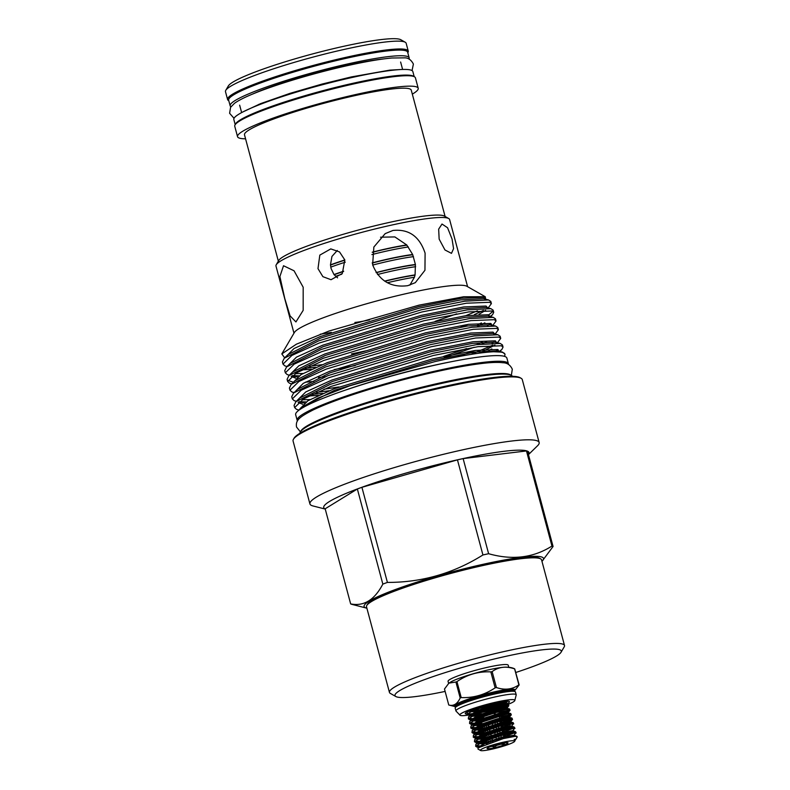 <?xml version="1.0" encoding="UTF-8"?>
<svg xmlns="http://www.w3.org/2000/svg" width="790" height="790" viewBox="0 0 790 790"><rect width="100%" height="100%" fill="white"/><g stroke="black" fill="none" stroke-linecap="round" stroke-linejoin="round"><path stroke-width="1.19" d="M235.361 124.405A92.657 10.655 -15 0 1 354.493 82.95A92.657 10.655 -15 0 1 413.96 76.551M235.203 124.623L233.83 119.507A92.657 10.655 -15 0 1 352.982 77.292A92.657 10.655 -15 0 1 412.834 71.544L414.207 76.66M252.484 94.109A83.325 9.579 -15 0 1 346.326 65.432A83.325 9.579 -15 0 1 383.97 58.875M230.947 106.759A92.657 10.655 -15 0 1 230.157 105.811A92.657 10.655 -15 0 1 349.318 63.595A92.657 10.655 -15 0 1 409.171 57.848A92.657 10.655 -15 0 1 408.963 59.062M230.157 105.811L228.646 100.162A92.657 10.655 -15 0 1 347.798 57.947A92.657 10.655 -15 0 1 407.65 52.199L409.171 57.848M260.858 104.132A83.325 9.579 -15 0 1 258.646 104.418M478.691 747.37L484.586 742.956L502.243 737.06L514.063 735.233L515.88 732.814L502.667 735.194L482.651 741.761L475.659 746.313L479.056 747.123M481.199 745.957L475.827 745.701M475.659 746.313L475.886 744.249L482.364 740.714L502.391 734.147L515.594 731.757L516.196 733.001M477.733 742.936L483.362 738.393L501.018 732.498L512.829 730.681L514.655 728.242L501.443 730.632L481.426 737.198L474.444 741.741L478.434 742.551M481.298 742.343L485.781 741.751M481.011 741.297L474.602 741.139M474.444 741.741L474.662 739.687L481.14 736.152L501.166 729.575L514.369 727.195L514.971 728.439M476.508 738.374L482.137 733.821L499.794 727.936L511.604 726.119L513.431 723.68L500.218 726.059L480.202 732.636L473.22 737.179L477.209 737.979M480.073 737.781L484.566 737.188M479.787 736.734L473.378 736.566M473.22 737.179L473.437 735.125L479.915 731.58L499.942 725.013L513.144 722.633L513.747 723.877M502.282 723.443L512.384 719.591L512.206 719.117L499.004 721.497L478.977 728.074L471.995 732.616L475.985 733.416M478.849 733.219L483.342 732.616M478.562 732.162L472.153 732.004M471.995 732.616L472.213 730.553L478.701 727.017L498.717 720.45L511.92 718.061L512.522 719.305M500.05 719.167L511.298 714.743L497.779 716.935L477.753 723.502L470.771 728.054L474.76 728.854M477.624 728.657L482.117 728.054M477.348 727.6L470.929 727.442M470.771 728.054L470.988 725.99L477.476 722.455L497.493 715.878L510.705 713.498L511.298 714.743M498.263 714.762L510.073 710.18L496.555 712.363L476.528 718.939L469.546 723.482L472.716 724.302M476.4 724.084L481.93 723.314M481.653 722.267L480.3 722.485M474.069 723.196L469.704 722.87M469.546 723.482L469.764 721.428L476.252 717.893L496.268 711.316L509.481 708.936L510.073 710.18M489.059 712.234L501.522 708.847L508.721 705.895L508.533 705.421L495.33 707.801L475.304 714.377L468.322 718.92L471.492 719.73M475.175 719.522L482.226 718.485M483.569 717.123L479.076 717.922M472.845 718.633L468.48 718.308M468.322 718.92L468.539 716.856L475.027 713.321L495.044 706.754L508.256 704.374L508.849 705.618M493.158 703.485L474.089 709.805L467.097 714.357L470.277 715.167M473.951 714.96L481.88 713.755M507.624 705.371L501.235 707.801L477.851 713.36M471.62 714.071L467.265 713.745M467.097 714.357L467.325 712.294L469.833 710.615M474.948 709.45L500.11 703.584L506.301 701.234M505.314 701.313L500.011 703.238L476.627 708.788M480.567 750.5L477.95 749.009L478.069 747.883L503.428 738.571L515.258 736.32L517.213 736.803A21.3 2.449 -15 0 1 517.144 737.11L515.959 739.144L514.122 739.42L515.278 740.082L514.655 741.366A17.765 2.044 -15 0 1 491.864 749.197A17.765 2.044 -15 0 1 480.567 750.5A17.765 2.044 -15 0 1 503.23 742.215A17.765 2.044 -15 0 1 514.655 741.366M515.258 736.32A21.3 2.449 -15 0 1 517.213 736.803M514.962 732.764L505.669 736.082M513.737 728.192L504.454 731.52M503.507 728.005L510.38 725.724M512.513 723.63L503.23 726.958M511.288 719.068L502.006 722.386M510.064 714.506L499.774 718.12M508.849 709.933L496.209 714.2M507.219 701.204A21.3 2.449 165 0 1 504.454 702.833L507.595 701.204M491.696 746.175L494.036 747.143L496.821 745.345A9.292 1.067 165 0 0 500.692 744.229L503.971 744.289L504.741 742.738M501.028 743.568A10.872 1.254 -15 0 1 508.019 742.827A10.872 1.254 -15 0 1 494.066 747.844A10.872 1.254 -15 0 1 487.045 748.446A10.872 1.254 -15 0 1 501.028 743.568M496.614 719.927L491.578 721.043A9.292 1.067 165 0 1 494.234 720.401A9.292 1.067 165 0 1 496.614 719.927L496.89 720.934M497.167 721.981L498.105 725.496M498.391 726.543L499.329 730.059M499.616 731.115L500.554 734.631M500.84 735.678L501.729 739.006M504.208 738.374L503.319 735.026M503.033 733.979L502.094 730.464M501.808 729.417L500.87 725.901M500.584 724.845L499.645 721.329M499.359 720.283L499.181 719.611A9.292 1.067 165 0 1 500.228 719.828A9.292 1.067 165 0 1 500.169 719.996L500.188 720.075M500.475 721.122L501.413 724.637M501.699 725.694L502.638 729.2M502.924 730.256L503.862 733.772M504.148 734.819L505.047 738.176M494.896 722.613L495.844 726.129M496.12 727.175L497.058 730.691M497.344 731.747L497.986 734.147M498.569 736.31L499.211 738.709M500.544 743.676L500.692 744.229M496.821 745.345L496.634 744.654M481.298 720.954L481.001 719.848A9.292 1.067 -15 0 1 481.12 719.601A9.292 1.067 -15 0 1 492.95 715.621A9.292 1.067 -15 0 1 498.727 714.891A9.292 1.067 -15 0 1 498.944 715.039L499.063 715.483M496.416 687.557A36.932 4.246 165 0 0 495.774 687.705A36.932 4.246 165 0 0 495.123 687.843L490.847 671.885A36.932 4.246 -15 0 1 491.489 671.737A36.932 4.246 -15 0 1 492.14 671.599L496.416 687.557C504.879 690.351 512.374 689.453 518.892 684.841L514.616 668.883C506.104 665.96 498.618 666.859 492.14 671.599M448.908 683.143L451.258 681.711A31.156 3.585 -15 0 1 488.812 669.782A31.156 3.585 -15 0 1 505.639 667.135C509.619 667.155 512.641 667.748 514.715 668.893L519.149 684.94L514.537 690.845A30.583 3.516 165 0 0 494.757 692.751A30.583 3.516 165 0 0 455.425 706.685L448.76 704.996C453.549 706.359 457.351 704.009 460.185 697.975L455.909 682.007L448.908 683.143L444.484 689.028L448.76 704.996M455.909 682.007A36.932 4.246 -15 0 1 456.946 681.622L461.222 697.59C473.487 698.044 484.784 694.795 495.123 687.843M490.847 671.885C478.533 671.293 467.236 674.542 456.946 681.622M461.222 697.59A36.932 4.246 165 0 0 460.185 697.975M508.187 704.354A28.48 3.269 165 0 0 514.774 700.681L516.216 694.884A31.195 3.585 165 0 0 516.206 694.785L515.445 691.961A31.195 3.585 165 0 0 513.372 691.27A31.195 3.585 165 0 0 495.291 693.896A31.195 3.585 165 0 0 456.62 706.477A31.195 3.585 165 0 0 455.178 708.107L455.939 710.941A31.195 3.585 165 0 0 455.968 711.03L460.116 715.325A28.48 3.269 165 0 0 468.628 715.069M516.206 694.785A31.195 3.585 165 0 0 496.051 696.721A31.195 3.585 165 0 0 455.939 710.941M514.774 700.681A28.48 3.269 165 0 0 496.466 702.043A28.48 3.269 165 0 0 460.116 715.325M477.999 713.301A28.48 3.269 165 0 0 478.236 713.251A28.48 3.269 165 0 0 504.553 705.746M508.77 667.234L508.237 665.239A31.156 3.585 165 0 0 488.111 667.165A31.156 3.585 165 0 0 448.058 681.355L448.592 683.36M483.332 711.385A22.88 2.627 165 0 0 498.826 706.941M505.166 704.552A22.88 2.627 165 0 0 509.224 701.471A22.88 2.627 165 0 0 494.668 703.139A22.88 2.627 165 0 0 465.32 713.232A22.88 2.627 165 0 0 467.028 714.081M504.454 702.833C498.233 705.282 490.136 707.524 480.172 709.568M445.125 691.418A86.09 9.895 -15 0 1 395.839 696.533A86.09 9.895 -15 0 1 505.699 656.362A86.09 9.895 -15 0 1 561.038 652.273A86.09 9.895 -15 0 1 515.801 672.478M395.839 696.533L390.349 693.413A90.623 10.418 -15 0 1 389.45 692.405A90.623 10.418 -15 0 1 505.975 651.118A90.623 10.418 -15 0 1 564.514 645.499A90.623 10.418 -15 0 1 564.238 646.812L561.038 652.273M564.514 645.499L541.575 559.893A90.623 10.418 165 0 0 540.676 558.886A90.623 10.418 165 0 0 483.046 565.512A90.623 10.418 165 0 0 366.787 605.476A90.623 10.418 165 0 0 366.511 606.799L389.45 692.405M366.787 605.476L367.429 604.389A89.714 10.309 -15 0 1 482.522 564.82A89.714 10.309 -15 0 1 539.58 558.254L540.676 558.886M384.829 281.23A57.769 6.636 -15 0 1 394.052 279.087A57.769 6.636 -15 0 1 415.017 275.167M376.198 272.718A57.769 6.636 -15 0 1 391.366 269.084A57.769 6.636 -15 0 1 415.451 264.759M334.131 274.742A57.769 6.636 -15 0 1 343.551 271.454M372.228 263.05A57.769 6.636 -15 0 1 388.69 259.09A57.769 6.636 -15 0 1 412.765 254.765M330.487 265.094A57.769 6.636 -15 0 1 344.884 260.157M372.248 252.356A57.769 6.636 -15 0 1 386.014 249.087A57.769 6.636 -15 0 1 406.939 245.177M225.772 90.327L228.33 85.962A89.902 10.329 -15 0 1 343.65 46.314A89.902 10.329 -15 0 1 400.826 39.737L405.231 42.235A93.526 10.754 165 0 0 345.744 49.079A93.526 10.754 165 0 0 225.772 90.327A93.526 10.754 165 0 0 225.486 91.689L227.579 99.51A93.526 10.754 -15 0 1 347.837 56.91A93.526 10.754 -15 0 1 408.252 51.103A93.526 10.754 -15 0 1 407.798 52.733M337.577 277.843L333.982 274.555A59.339 6.824 -15 0 1 343.67 271.207M317.995 268.64L322.893 276.668L331.03 279.709L342.307 273.488L344.835 259.959L339.532 251.931L330.783 248.899L319.812 255.121L317.995 268.64M337.281 250.479L331.938 256.444L330.467 264.857L331.079 268.531L333.982 274.555M439.151 239.113L444.968 249.976L451.485 253.353L453.569 248.633L452.048 239.014L447.555 227.737L442.005 224.034L438.657 229.159L439.151 239.113M376.099 272.56A59.339 6.824 -15 0 1 415.412 264.482L415.076 274.9L414.434 277.26L409.862 285.111M415.412 264.482L412.656 254.499L406.741 244.949L394.862 236.921L380.553 237.207M407.778 285.664L415.313 282.652L424.951 270.269L425.099 253.185C419.569 236.427 408.865 228.843 392.986 230.453L385.174 233.633L373.858 247.043L372.633 264.788C379.18 280.904 390.902 287.866 407.778 285.664M284.775 298.561L290.068 315.862L295.934 321.935L303.172 310.351L303.182 287.234L294.048 270.782L283.521 265.736L279.897 276.53L284.775 298.561M482.927 554.965L457.45 459.859A106.028 12.186 -15 0 1 460.303 459.227A106.028 12.186 -15 0 1 463.128 458.605L488.615 553.711A106.028 12.186 165 0 0 485.791 554.333A106.028 12.186 165 0 0 482.927 554.965C453.648 573.343 421.811 582.487 387.406 582.418A106.028 12.186 165 0 0 382.834 584.106C374.559 599.966 363.834 606.562 350.651 603.896A106.028 12.186 165 0 0 351.767 604.33L366.461 608.093A92.884 10.675 -15 0 1 393.756 590.13A92.884 10.675 -15 0 1 483.529 564.198A92.884 10.675 -15 0 1 542.266 560.989A92.884 10.675 -15 0 1 541.95 561.285M325.213 508.977A106.255 12.215 -15 0 1 460.373 459.178A106.255 12.215 -15 0 1 528.431 454.526M325.243 509.086L312.959 505.946A118.648 13.637 -15 0 1 309.927 503.931A118.648 13.637 -15 0 1 462.496 449.875A118.648 13.637 -15 0 1 539.145 442.509A118.648 13.637 -15 0 1 537.526 445.777L528.451 454.635M309.927 503.931L293.07 441.008A118.648 13.637 -15 0 1 293.436 439.279A118.648 13.637 -15 0 1 445.639 386.962A118.648 13.637 -15 0 1 521.104 378.272A118.648 13.637 -15 0 1 522.279 379.595L539.145 442.509M293.436 439.279L294.078 438.193A117.74 13.529 -15 0 1 445.116 386.271A117.74 13.529 -15 0 1 520.008 377.65L521.104 378.272M299.963 433.226A110.017 12.65 -15 0 1 300.348 431.952A110.017 12.65 -15 0 1 441.482 383.436A110.017 12.65 -15 0 1 511.456 375.388A110.017 12.65 -15 0 1 512.424 376.297M300.348 431.952L300.99 430.866A109.109 12.541 -15 0 1 440.958 382.745A109.109 12.541 -15 0 1 510.36 374.766L511.456 375.388M345.605 390.043A102.631 11.801 -15 0 1 433.878 365.326A102.631 11.801 -15 0 1 451.307 361.721M299.262 409.951L300.743 407.956L317.679 398.19L349.851 385.767L434.717 361.662C460.738 355.737 480.36 352.439 493.562 351.748L502.568 352.152L504.948 354.206A108.477 12.472 -15 0 1 504.287 356.29M499.418 351.343L501.897 349.427L503.042 347.096L501.334 345.773L478.029 346.682L433.414 355.48L330.783 386.527L303.508 398.92L294.65 407.591L296.467 409.319L299.045 410.109M294.65 407.591L294.068 405.428L295.914 401.705L330.2 384.365L432.831 353.308L476.528 344.647L500.238 343.453L502.46 344.924L503.042 347.096M497.206 343.028L500.712 338.397L499.004 337.073L475.699 337.992L431.083 346.78L328.452 377.837L301.178 390.23L292.32 398.901L294.137 400.629L296.319 401.31M299.124 401.715L305.987 401.922M309.986 399.572L302.106 399.75M292.32 398.901L291.737 396.728L293.584 393.005L327.88 375.665L430.501 344.618L474.197 335.957L497.917 334.762L500.129 336.234L500.712 338.397M495.162 334.051L498.381 329.707L496.673 328.383L473.368 329.292L428.753 338.09L326.122 369.137L298.847 381.531L289.989 390.201L291.806 391.929L293.989 392.62M316.711 392.344L329.075 390.774M338.871 386.952L323.999 389.233M289.989 390.201L289.407 388.038L291.253 384.315L325.549 366.975L428.18 335.918L471.867 327.257L495.587 326.063L497.799 327.534L498.381 329.707M492.832 325.362L496.051 321.007L494.343 319.683L471.038 320.602L426.422 329.391L323.791 360.447L296.517 372.831L287.659 381.511L289.476 383.239L291.658 383.92M313.798 381.481L305.325 382.182M292.685 382.014L287.708 380.326M287.659 381.511L287.076 379.338L288.923 375.615L323.219 358.275L425.85 327.228L469.537 318.568L493.256 317.373L495.468 318.844L496.051 321.007M490.096 316.563L492.575 314.637L493.72 312.317L492.022 310.993L468.707 311.902L424.092 320.701L321.471 351.748L294.186 364.141L285.328 372.811L287.145 374.539L289.328 375.23M292.132 375.635L298.995 375.843M355.263 365.563L334.209 369.562M302.995 373.492L295.114 373.67M285.328 372.811L284.746 370.638L286.592 366.925L320.888 349.575L423.519 318.528L467.206 309.868L490.926 308.673L493.138 310.144L493.72 312.317M488.171 307.972L491.39 303.617L489.691 302.293L466.377 303.212L421.771 312.001L319.14 343.048L291.856 355.441L282.998 364.111L284.815 365.849L286.997 366.53M309.719 366.254L322.083 364.684M282.998 364.121L282.415 361.948L284.272 358.226L318.558 340.885L421.188 309.838L464.875 301.178L488.595 299.973L490.817 301.444L491.39 303.617M493.562 351.748A108.477 12.472 -15 0 1 504.948 354.206M498.085 349.654L496.406 350.651M471.028 354.394L492.703 345.181M494.076 341.952L492.121 343.018M475.086 350.464L457.459 356.833M491.094 323.574L487.46 325.628M492.891 311.369L488.763 314.874M468.095 324.384L460.847 327.1M474.326 314.618L483.381 310.401M477.427 310.835L465.764 315.684M331.385 332.393A89.872 10.329 -15 0 1 320.325 334.19M281.823 353.92L294.403 332.472A89.872 10.329 -15 0 1 409.704 292.843A89.872 10.329 -15 0 1 466.86 286.266L485.238 296.714L463.542 296.773L419.016 305.147L328.926 331.069L296.388 344.183L281.823 353.92L284.676 357.84M435.102 321.352L456.689 313.857M485.722 299.242L485.238 296.714M293.969 333.202L275.977 266.042A89.872 10.329 -15 0 1 276.253 264.739A89.872 10.329 -15 0 1 391.554 225.101A89.872 10.329 -15 0 1 448.71 218.524A89.872 10.329 -15 0 1 449.609 219.521L467.601 286.681M276.253 264.739L278.761 260.453A86.317 9.924 -15 0 1 389.5 222.385A86.317 9.924 -15 0 1 444.395 216.075L448.71 218.524M278.347 261.154L244.495 134.823A86.317 9.924 -15 0 1 355.5 95.501A86.317 9.924 -15 0 1 411.254 90.139L445.106 216.47M245.572 138.823A93.526 10.754 -15 0 1 237.543 136.69A93.526 10.754 -15 0 1 357.801 94.079A93.526 10.754 -15 0 1 418.216 88.273A93.526 10.754 -15 0 1 412.321 94.138M237.543 136.69L234.749 126.252A93.526 10.754 -15 0 1 355.006 83.651A93.526 10.754 -15 0 1 415.422 77.845L418.216 88.273M228.784 100.695A93.526 10.754 -15 0 1 227.579 99.51M297.484 420.932A109.336 12.571 -15 0 1 297.178 420.339A109.336 12.571 -15 0 1 437.769 370.53A109.336 12.571 -15 0 1 508.395 363.746A109.336 12.571 -15 0 1 508.424 364.407M297.178 420.339L295.657 414.691A109.336 12.571 -15 0 1 436.258 364.881A109.336 12.571 -15 0 1 506.884 358.087L508.395 363.746M354.868 322.488A35.797 4.118 165 0 0 369.453 319.911M463.128 458.605L526.466 450.942L551.953 546.058C533.378 557.849 512.256 560.396 488.615 553.711M457.45 459.859L361.919 487.312L387.406 582.418M350.651 603.896L325.164 508.79L357.357 489L382.834 584.106M542.266 560.989L553.069 546.492L527.582 451.376A106.028 12.186 -15 0 0 526.466 450.942M553.069 546.492A106.028 12.186 165 0 0 551.953 546.058M408.252 51.103L406.159 43.282A93.526 10.754 165 0 0 405.231 42.235M357.357 489A106.028 12.186 -15 0 1 361.919 487.312M330.467 264.857A59.339 6.824 -15 0 1 344.835 259.969M372.288 252.168A59.339 6.824 -15 0 1 406.741 244.949M330.753 267.139A59.339 6.824 -15 0 1 345.26 262.191M372.189 262.873A59.339 6.824 -15 0 1 412.656 254.499M371.893 254.587A59.339 6.824 -15 0 1 408.371 246.964M335.612 276.342A59.339 6.824 -15 0 1 341.754 274.209M372.702 265.065A59.339 6.824 -15 0 1 413.496 256.641M377.492 274.525A59.339 6.824 -15 0 1 415.639 266.704M384.612 281.092A59.339 6.824 -15 0 1 415.076 274.9M387.406 282.731A59.339 6.824 -15 0 1 414.434 277.26M468.539 714.042A22.88 2.627 165 0 0 472.39 713.597M479.096 709.766L471.877 710.783M487.697 722.149L483.648 723.65A9.292 1.067 165 0 1 487.697 722.149L488.082 723.571M482.423 724.756A9.292 1.067 165 0 1 482.285 724.627A9.292 1.067 165 0 1 482.344 724.46L481.317 725.082L482.473 724.944M500.169 719.996L501.196 719.374L499.181 719.611M496.752 740.378L495.873 737.1M495.597 736.053L494.659 732.537M494.372 731.491L493.434 727.975M493.148 726.918L492.21 723.403M491.923 722.356L491.578 721.043M488.358 724.627L489.306 728.133M489.583 729.19L490.531 732.705M490.807 733.752L491.755 737.268M492.032 738.314L492.901 741.553M488.812 742.916L487.953 739.717M487.667 738.67L486.729 735.154M486.443 734.107L485.504 730.592M485.228 729.535L484.28 726.03M484.003 724.973L483.648 723.65M481.317 725.082L481.535 725.892M481.821 726.938L482.759 730.454M483.036 731.5L483.984 735.016M484.26 736.073L485.208 739.588M485.485 740.635L486.344 743.815M482.344 724.46L482.621 725.477M482.897 726.533L483.836 730.049M484.122 731.096L485.06 734.611M485.346 735.658L486.285 739.173M486.571 740.23L487.42 743.42M488.032 724.736L488.971 728.252M489.257 729.298L490.195 732.814M490.472 733.861L491.42 737.376M491.696 738.433L492.565 741.662M493.602 745.553L494.036 747.143M486.127 725.378L486.778 727.827M487.351 729.94L488.289 733.456M488.576 734.502L489.514 738.018M489.8 739.075L490.659 742.284M503.635 743.044L503.971 744.289M490.313 746.678A9.292 1.067 165 0 0 491.775 746.461M501.591 720.855L502.529 724.361M502.815 725.418L503.753 728.933M504.04 729.98L504.978 733.495M505.264 734.542L506.163 737.919M455.415 706.566A31.264 3.595 -15 0 1 464.431 700.542A31.264 3.595 -15 0 1 494.747 691.773A31.264 3.595 -15 0 1 514.468 690.737M514.448 690.707L514.636 691.299A30.583 3.516 165 0 0 494.876 693.195A30.583 3.516 165 0 0 455.544 707.129L455.544 707.376M385.905 401.369A110.017 12.65 -15 0 1 422.067 391.682M488.595 299.973L483.658 298.719L460.955 299.884L419.065 308.219L320.74 338.031L287.906 354.671L284.272 358.226M351.441 353.93L366.165 350.78M490.926 308.673L485.988 307.409L463.286 308.574L421.396 316.909L323.071 346.721L290.236 363.361L286.592 366.925M302.027 369.878L311.359 369.315M477.506 326.497L484.863 322.824M490.077 316.938L488.319 316.109L465.616 317.274L423.726 325.608L325.391 355.421L292.567 372.06L288.923 375.615M291.154 376.366L295.707 378.173M318.568 377.511L325.322 376.662M492.407 325.628L490.649 324.799L467.947 325.964L426.057 334.298L327.722 364.111L294.897 380.75L291.253 384.315M444.089 357.88L474.207 347.254M482.167 343.887L486.502 341.833M494.738 334.328L492.98 333.499L470.277 334.664L428.387 342.998L330.052 372.811L297.228 389.45L295.865 391.109M309.018 395.968L318.35 395.405M488.832 350.523L491.854 348.913M500.238 343.453L495.31 342.188L472.608 343.364L430.708 351.688L332.383 381.501L299.558 398.14L295.914 401.705M298.146 402.446L302.698 404.263M499.389 351.718L497.641 350.888L474.938 352.054L433.038 360.388L334.713 390.201L301.346 407.403M485.366 299.153L483.727 297.346L461.4 298.255L418.661 306.708L320.335 336.52L293.939 348.578L285.773 356.912M479.105 314.242L485.633 310.342M487.697 307.853L486.057 306.046L463.73 306.945L420.991 315.407L322.666 345.22L296.457 357.159L288.064 365.494M305.434 368.219L315.842 367.31M477.604 324.769L481.436 322.932M490.027 316.543L488.388 314.736L466.06 315.644L423.322 324.098L324.996 353.91L298.788 365.849L290.394 374.184M293.663 376.336L297.386 376.909M492.279 325.519L490.718 323.436L468.391 324.334L425.652 332.797L327.327 362.61L301.118 374.549L292.725 382.883M443.684 356.369L466.554 348.548M476.508 344.657L482.265 342.159M494.688 333.933L493.049 332.126L470.722 333.034L427.983 341.487L329.647 371.3L303.261 383.357L295.085 391.702M312.425 394.309L322.824 393.4M479.313 353.15L494.945 345.131M496.89 343.008L495.379 340.826L473.052 341.724L430.313 350.187L331.978 380L305.779 391.939L297.376 400.273M298.985 401.824L304.377 402.999M499.221 351.708L497.71 349.516L475.382 350.424L432.644 358.877L334.308 388.7L307.912 400.747L299.746 409.092M480.172 707.485L502.391 701.678M478.069 747.883L484.793 743.706L502.44 737.821L514.083 735.628L513.411 736.517M486.255 743.509L478.325 743.815M477.407 743.133L483.569 739.144L501.216 733.248L512.858 731.056L512.068 732.004M485.03 738.936L477.101 739.243M476.182 738.571L482.344 734.582L500.001 728.686L511.634 726.494L510.854 727.442M483.806 734.374L475.876 734.68M474.958 733.999L481.12 730.009L498.776 724.124L510.409 721.932L509.629 722.88M482.591 729.812L474.652 730.118M473.733 729.437L479.895 725.447L497.552 719.552L509.185 717.36L508.405 718.317M479.945 725.427L473.427 725.546M472.509 724.874L478.671 720.885L496.327 714.99L507.96 712.797L507.18 713.745M478.72 720.865L472.213 720.984M471.284 720.312L477.446 716.323L495.103 710.427L506.745 708.235L505.956 709.183M482.344 715.562L470.988 716.421M468.539 716.856L470.554 714.891L476.222 711.75L493.878 705.865L505.521 703.673L504.731 704.621M481.12 711L469.764 711.859M514.122 739.42L515.278 740.082M513.549 735.589L509.55 737.188M486.057 742.748L479.441 743.222M515.633 731.767L512.838 730.661L507.427 732.923M484.833 738.186L478.217 738.66M514.409 727.205L511.614 726.099L506.202 728.36M483.608 733.624L476.992 734.098M475.284 733.811L480.913 729.259L498.569 723.373L510.212 721.181L504.978 723.798M482.384 729.061L475.768 729.526M474.059 729.239L479.698 724.697L497.344 718.801L508.987 716.609L503.763 719.226M482.206 724.341L474.543 724.963M472.845 724.677L478.473 720.134L496.13 714.239L507.763 712.047L502.539 714.664M481.011 719.769L473.319 720.401M471.294 719.927L477.249 715.562L494.905 709.677L506.538 707.485L501.314 710.101M486.739 713.913L472.094 715.829M470.396 715.543L476.024 711L493.681 705.105L505.314 702.912L500.09 705.529M487.233 708.976L470.87 711.267M234.038 118.293L229.614 113.296L230.571 107.331L234.452 103.342C238.471 100.429 244.841 97.2 253.56 93.674C276.214 84.323 315.694 72.581 348.755 65.333C366.432 61.442 380.8 58.993 391.87 58.006L404.213 57.858C408.025 57.631 411.086 59.694 413.387 64.059L412.054 70.596M242.994 111.884L260.69 103.599L290.098 93.319L322.202 84.026L351.323 76.926L389.806 70.132L401.083 69.52M300.407 431.853L296.526 427.035C295.421 420.082 299.39 417.09 312.909 410.069C321.017 406.188 331.642 401.952 344.796 397.37C373.621 387.456 404.342 378.844 436.979 371.527C454.102 367.745 468.737 365.108 480.853 363.607C490.402 362.403 497.73 362.116 502.845 362.738C507.15 362.798 510.31 364.96 512.305 369.216L511.347 375.329M500.139 719.502L499.349 716.54M486.492 714.16L488.546 712.086L491.015 712.768M493.019 713.321L498.727 714.891M455.415 706.527L455.544 707.129M241.641 112.595L239.647 105.149M402.614 69.461L400.619 62.015M493.256 317.373L488.319 316.109L489.79 316.918M495.587 326.063L490.649 324.799L492.121 325.608M497.917 334.762L492.98 333.499L494.451 334.308M293.584 393.005L295.924 391.06M502.568 352.152L497.641 350.888L499.112 351.698M300.743 407.956L301.365 407.393M495.31 342.188L496.782 343.008M490.501 316.662L492.575 314.637M499.823 351.451L501.897 349.427M484.823 715.858L481.12 719.601M482.256 724.509L481.584 722.001M516.848 736.329L514.053 735.243M475.886 744.249L477.891 742.284L478.059 743.044L475.343 742.343M474.662 739.687L476.666 737.722L476.844 738.482L474.119 737.781M473.437 735.125L475.442 733.16L475.62 733.91L472.894 733.219M513.184 722.643L510.468 721.942L512.384 719.591M472.213 730.553L474.217 728.587L474.395 729.348L471.67 728.647M511.96 718.071L509.244 717.379L511.16 715.019M470.988 725.99L472.993 724.025L473.171 724.786L470.455 724.084M510.735 713.508L508.019 712.807L509.935 710.457M469.764 721.428L471.423 719.976M509.511 708.946L506.795 708.245L508.721 705.895M508.286 704.374L505.57 703.683L507.496 701.323M468.974 710.842L469.497 711.089M515.949 739.154L515.287 739.795M468.006 714.95L470.722 715.651M469.23 719.522L471.946 720.213M476.568 746.915L479.283 747.607M468.381 711.257L467.325 712.294"/></g></svg>
